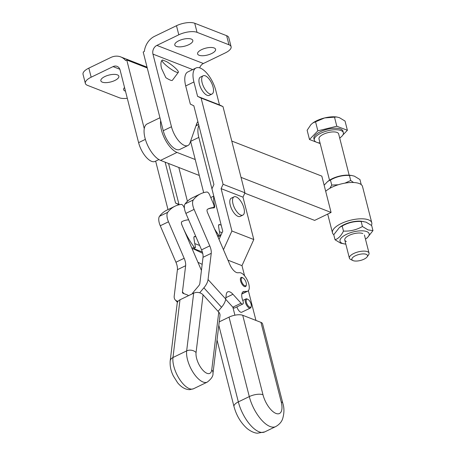 <?xml version="1.0" encoding="UTF-8"?>
<svg xmlns="http://www.w3.org/2000/svg" width="456" height="456" viewBox="0 0 456 456"><rect width="100%" height="100%" fill="white"/><g stroke="black" fill="none" stroke-linecap="round" stroke-linejoin="round"><path stroke-width="0.68" d="M127.298 98.296A13.52 5.164 -14.3 0 1 119.404 97.784L87.489 85.352A13.52 5.164 -14.3 0 1 85.346 83.391A13.52 5.164 -14.3 0 1 85.546 81.789A13.52 5.164 -14.3 0 1 91.154 77.206L113.065 66.604A6.76 5.512 111.3 0 1 117.061 66.359A6.76 5.512 111.3 0 1 117.391 66.502A6.76 5.512 111.3 0 1 120.088 70.007L138.601 142.648L145.379 139.365M147.254 67.961L126.757 59.981L125.617 60.534A16.9 13.777 -68.7 0 0 121.564 57.274A16.9 13.777 -68.7 0 0 120.737 56.914A16.9 13.777 -68.7 0 0 110.751 57.524L88.84 68.126A13.52 5.164 165.7 0 0 83.231 72.709A13.52 5.164 165.7 0 0 83.032 74.311L85.346 83.391M104.84 76.557A9.291 3.551 165.7 0 0 100.85 80.809A9.291 3.551 165.7 0 0 114.866 80.467A9.291 3.551 165.7 0 0 118.856 76.215A9.291 3.551 165.7 0 0 104.84 76.557M124.545 87.512A9.291 3.551 165.7 0 0 123.639 89.684A9.291 3.551 165.7 0 0 125.474 91.16M164.736 64.136A10.14 1.887 -143.3 0 1 162.079 60.203A10.14 1.887 -143.3 0 1 162.524 60.021L166.497 61.566A10.14 1.887 -143.3 0 1 175.68 68.4A10.14 1.887 -143.3 0 1 178.33 72.333A10.14 1.887 -143.3 0 1 173.029 70.452A10.14 1.887 -143.3 0 1 164.736 64.136M162.079 60.203L161.732 60.676C160.717 62.204 160.655 64.792 161.532 68.434L165.859 77.674A10.14 1.887 36.7 0 0 172.374 80.319L178.33 72.333M226.643 35.688L228.958 44.768A13.52 5.164 -14.3 0 1 231.101 46.729L228.787 37.648A13.52 5.164 165.7 0 0 226.643 35.688L194.729 23.256A13.52 5.164 165.7 0 0 186.367 22.8A13.52 5.164 165.7 0 0 176.483 25.718L178.798 34.798L156.887 45.401A6.76 5.512 -68.7 0 0 153.467 49.048A6.76 5.512 -68.7 0 0 152.954 54.104L171.467 126.745A16.9 7.353 64.2 0 0 187.946 145.504A16.9 7.353 64.2 0 0 189.975 142.967L196.616 123.918A23.655 10.294 64.2 0 1 197.87 121.615M199.677 67.876A6.76 5.512 111.3 0 1 199.962 67.157A6.76 5.512 111.3 0 1 203.382 63.509L225.292 52.907A13.52 5.164 -14.3 0 0 230.907 48.325A13.52 5.164 -14.3 0 0 231.101 46.729M187.946 145.504L179.727 149.482A16.9 7.353 -115.8 0 1 163.248 130.718L143.19 52.024L144.335 51.471A16.9 13.777 111.3 0 1 146.017 45.44A16.9 13.777 111.3 0 1 154.573 36.32L176.483 25.718M188.818 44.682A9.291 3.551 -14.3 0 1 174.796 45.024A9.291 3.551 -14.3 0 1 178.786 40.772A9.291 3.551 -14.3 0 1 192.808 40.43A9.291 3.551 -14.3 0 1 188.818 44.682M211.612 53.557A9.291 3.551 -14.3 0 1 197.59 53.899A9.291 3.551 -14.3 0 1 201.58 49.653A9.291 3.551 -14.3 0 1 215.602 49.311A9.291 3.551 -14.3 0 1 211.612 53.557M178.798 34.798A13.52 5.164 -14.3 0 1 188.681 31.88A13.52 5.164 -14.3 0 1 197.043 32.336L194.729 23.256M197.482 125.069A23.655 10.294 64.2 0 0 196.393 124.551M228.958 44.768L197.043 32.336M158.905 159.56L155.08 161.407A16.9 7.353 -115.8 0 1 138.601 142.648M126.757 59.981L144.256 128.632M197.02 125.292L196.621 124.648M209.475 79.492A10.14 4.412 -115.8 0 1 212.017 94.027A10.14 4.412 -115.8 0 1 205.724 90.311A10.14 4.412 -115.8 0 1 203.182 75.776A10.14 4.412 -115.8 0 1 209.475 79.492M203.182 75.776L200.446 77.104A10.14 4.412 64.2 0 0 199.392 84.098A10.14 4.412 64.2 0 0 202.983 91.639A10.14 4.412 64.2 0 0 209.275 95.355L212.017 94.027M243.994 208.358A10.14 4.412 -115.8 0 1 242.877 215.095A10.14 4.412 -115.8 0 1 232.925 203.575A10.14 4.412 -115.8 0 1 234.042 196.844A10.14 4.412 -115.8 0 1 243.994 208.358M234.042 196.844L231.306 198.166A10.14 4.412 64.2 0 0 230.183 204.904A10.14 4.412 64.2 0 0 230.251 205.16A10.14 4.412 64.2 0 0 240.135 216.418L242.877 215.095M229.037 317.125L249.295 396.595A27.035 11.765 -115.8 0 0 275.663 426.611C280.793 423.778 282.121 420.13 282.52 419.155C284.293 413.404 284.396 408.126 282.828 403.326L262.57 323.851A10.14 3.87 165.7 0 0 260.963 322.381L242.723 315.278A10.14 3.87 165.7 0 0 236.453 314.936A10.14 3.87 165.7 0 0 229.037 317.125L219.228 321.873M247.887 299.347L247.209 299.016A5.067 2.206 64.2 0 0 245.972 298.914A5.067 2.206 64.2 0 0 245.448 302.408A5.067 2.206 64.2 0 0 250.39 308.039A5.067 2.206 64.2 0 0 251.074 307.008L251.239 306.272A4.395 1.909 -115.8 0 1 248.953 306.666A4.395 1.909 -115.8 0 1 246.36 302.288A4.395 1.909 -115.8 0 1 247.887 299.347A4.395 1.909 -115.8 0 1 251.102 304.135A4.395 1.909 -115.8 0 1 251.239 306.272M250.39 308.039L241.765 312.212A5.067 2.206 -115.8 0 1 236.903 306.888M196.029 67.978A20.275 8.824 64.2 0 0 193.92 81.966L185.706 85.945A20.275 8.824 -115.8 0 1 187.809 71.951L196.029 67.978A20.275 8.824 64.2 0 1 215.802 90.493L219.473 104.891L222.984 106.59L244.957 192.802L242.991 197.157L253.792 239.531L241.988 265.643L244.581 275.817M248.372 290.677L255.953 320.431M223.463 249.694L231.91 231.004L221.109 188.636L242.991 197.157M231.91 231.004L253.792 239.531M227.966 260.176L241.988 265.643M232.873 307.213L234.908 315.193M185.706 85.945L190.334 104.105L193.846 105.803L213.904 184.498L211.932 188.847L222.733 231.22L219.04 239.394M221.109 188.636L223.075 184.281L201.102 98.069L197.59 96.364L219.473 104.891M201.102 98.069L222.984 106.59M223.075 184.281L244.957 192.802M197.59 96.364L193.92 81.966M202.168 264.343L197.938 262.291M193.623 248.588L202.333 251.98M193.258 248.771L202.703 253.348M165.135 162.165L175.56 203.051L179.077 204.784L168.549 163.493M175.56 203.051L178.974 204.385M167.996 209.6L155.644 161.133M210.769 197.556L213.778 196.097A23.655 10.294 64.2 0 0 214.565 205.588A3.38 1.471 -115.8 0 1 214.189 207.816A3.38 1.471 -115.8 0 1 213.904 207.879A81.111 35.3 64.2 0 0 207.526 209.253M214.519 228.872A45.623 19.859 64.2 0 0 218.8 235.262A1.687 0.735 64.2 0 0 219.86 235.894A1.687 0.735 64.2 0 0 220.066 234.863A98.006 42.653 -115.8 0 1 218.572 226.358A3.38 1.471 -115.8 0 1 219.04 224.586A3.38 1.471 -115.8 0 1 219.741 224.603L221.194 225.167M219.444 231.665L222.072 232.685M213.778 196.097L198.816 137.398A20.275 8.824 -115.8 0 1 198.873 125.542M195.972 236.875L195.088 236.533A3.38 1.471 64.2 0 0 194.387 236.516A3.38 1.471 64.2 0 0 193.925 238.288A98.006 42.653 64.2 0 0 195.419 246.793A1.687 0.735 -115.8 0 1 195.214 247.825A1.687 0.735 -115.8 0 1 194.153 247.192A45.623 19.859 -115.8 0 1 181.876 224.785A3.38 1.471 -115.8 0 1 181.938 221.633A81.111 35.3 -115.8 0 1 182.389 221.405A81.111 35.3 -115.8 0 1 188.653 219.832M199.671 245.482A20.275 8.824 -115.8 0 1 199.266 245.334L194.797 243.595M178.798 167.483L187.416 201.301M190.574 141.252A20.275 8.824 64.2 0 0 190.602 141.371L203.672 192.649M245.505 286.602A5.067 2.206 64.2 0 0 246.154 285.587L246.32 284.852A4.395 1.909 -115.8 0 1 243.413 284.647A4.395 1.909 -115.8 0 1 241.247 279.146A4.395 1.909 -115.8 0 1 242.968 277.926A4.395 1.909 -115.8 0 1 246.377 284.441A4.395 1.909 -115.8 0 1 246.32 284.852M200.64 193.806L192.421 197.779A98.006 42.653 64.2 0 0 185.113 203.906A10.14 4.412 64.2 0 0 184.384 207.765A10.14 4.412 64.2 0 0 185.877 213.374L194.096 209.395A10.14 4.412 -115.8 0 1 192.597 203.792A10.14 4.412 -115.8 0 1 193.327 199.933A98.006 42.653 64.2 0 1 200.64 193.806A98.006 42.653 64.2 0 1 206.876 192.016A3.38 1.471 -115.8 0 1 208.289 192.763A3.38 1.471 -115.8 0 1 209.617 194.832L213.55 204.123A3.38 1.471 -115.8 0 1 214.041 206.443A3.38 1.471 -115.8 0 1 213.539 207.451A3.38 1.471 -115.8 0 1 213.317 207.514A81.111 35.3 -115.8 0 0 207.999 209.013A81.111 35.3 -115.8 0 0 207.514 209.258A3.38 1.471 64.2 0 0 207.024 210.484A3.38 1.471 64.2 0 0 207.537 212.616L229.784 264.412A10.14 4.412 64.2 0 0 233.632 270.425A10.14 4.412 64.2 0 0 237.77 272.768L239.748 272.699A10.14 4.412 64.2 0 1 247.705 280.976A10.14 4.412 64.2 0 1 247.75 291.15L241.811 294.023M225.862 297.7L232.948 294.274A10.14 4.412 64.2 0 0 228.553 291.652A10.14 4.412 64.2 0 0 227.721 291.851A10.14 4.412 64.2 0 0 226.25 294.496L225.709 298.993A14.193 7.165 -42.2 0 1 221.53 307.264L203.878 287.816L199.677 292.792M242.569 292.171L244.074 291.447A10.14 4.412 64.2 0 0 243.242 291.64A10.14 4.412 64.2 0 0 241.777 294.291A10.14 4.412 64.2 0 0 242.923 300.932A3.38 1.471 64.2 0 1 242.814 304.027L234.601 308A3.38 1.471 64.2 0 1 232.856 307.196L225.669 299.273M185.877 213.374L201.546 249.848A10.14 4.412 -115.8 0 1 202.817 253.861A10.14 4.412 -115.8 0 1 203.023 257.304L199.836 283.524A4.053 2.046 -42.2 0 1 198.645 285.889L193.942 291.452A14.193 7.165 137.8 0 0 192.101 293.932M203.023 257.304L211.242 253.325A10.14 4.412 64.2 0 0 211.031 249.882A10.14 4.412 64.2 0 0 209.76 245.875L201.546 249.848M242.968 277.926L242.29 277.596A5.067 2.206 64.2 0 0 241.087 277.476M246.297 284.932A5.067 2.206 -115.8 0 1 245.539 286.585A5.067 2.206 -115.8 0 1 240.962 282.104A5.067 2.206 -115.8 0 1 241.121 277.459A5.067 2.206 -115.8 0 1 242.888 277.892M201.432 270.419L181.927 225.007A3.38 1.471 -115.8 0 1 181.414 222.876A3.38 1.471 -115.8 0 1 181.904 221.656A81.111 35.3 -115.8 0 1 182.389 221.405A81.111 35.3 -115.8 0 1 187.707 219.912A3.38 1.471 64.2 0 0 187.929 219.849A3.38 1.471 64.2 0 0 188.379 219.194M184.429 208.221L184.007 207.224A3.38 1.471 64.2 0 0 182.679 205.154A3.38 1.471 64.2 0 0 181.266 204.408A98.006 42.653 64.2 0 0 175.03 206.197A98.006 42.653 64.2 0 0 167.717 212.325A10.14 4.412 64.2 0 0 166.987 216.184A10.14 4.412 64.2 0 0 168.486 221.787L184.15 258.267A10.14 4.412 -115.8 0 1 185.421 262.274A10.14 4.412 -115.8 0 1 185.632 265.717L182.446 291.943A4.053 2.046 137.8 0 0 182.731 293.077A4.053 2.046 137.8 0 0 183.175 293.373L187.034 294.798A14.193 7.165 -42.2 0 1 188.465 295.688M168.486 221.787L160.267 225.766A10.14 4.412 -115.8 0 1 158.773 220.157A10.14 4.412 -115.8 0 1 159.503 216.304L167.717 212.325M185.632 265.717L177.412 269.695A10.14 4.412 64.2 0 0 177.207 266.253A10.14 4.412 64.2 0 0 175.936 262.24L184.15 258.267M177.253 302.938A6.76 5.039 -173.1 0 0 177.19 303.303L170.179 361.027A6.76 5.039 -173.1 0 1 170.242 360.662A6.76 5.039 -173.1 0 1 172.966 357.521L179.977 299.797A6.76 5.039 -173.1 0 0 177.253 302.938M212.923 373.681A6.76 5.039 -173.1 0 0 212.986 373.31L219.991 315.586A6.76 5.039 -173.1 0 0 218.76 312.121L211.749 369.844A13.52 5.882 -115.8 0 1 208.688 373.641A13.52 5.882 -115.8 0 1 199.899 366.162A13.52 5.882 -115.8 0 1 196.063 352.562L203.068 294.838A6.76 5.039 -173.1 0 0 198.691 292.558A6.76 5.039 -173.1 0 0 193.669 293.168L179.977 299.797M203.068 294.838L218.76 312.121M177.412 269.695L174.226 295.915A14.193 7.165 -42.2 0 0 175.224 299.894A14.193 7.165 -42.2 0 0 176.791 300.926L177.994 301.37M211.242 253.325L208.056 279.551A14.193 7.165 137.8 0 1 203.878 287.816M160.267 225.766L175.936 262.24M175.03 206.197L166.816 210.17A98.006 42.653 64.2 0 0 159.503 216.304M194.096 209.395L209.76 245.875M218.065 311.357L221.53 307.264M232.948 294.274L241.07 303.217A3.38 1.471 64.2 0 0 242.814 304.027M244.074 291.447L246.918 291.35A10.14 4.412 64.2 0 0 247.75 291.15M159.948 117.756L147.1 123.969A20.275 8.824 64.2 0 0 144.991 137.963A20.275 8.824 64.2 0 0 160.563 160.381L199.295 175.469M195.231 159.532L176.996 152.429A20.275 8.824 -115.8 0 1 161.424 130.011A20.275 8.824 -115.8 0 1 160.689 120.68M244.786 193.184L314.646 220.396L331.079 212.445L321.822 176.124L231.768 141.046M241.024 177.367L331.079 212.445M333.758 234.697A20.275 7.746 -14.3 0 1 332.475 232.828A20.275 7.746 -14.3 0 1 342.61 222.898A20.275 7.746 -14.3 0 1 364.264 218.926A20.275 7.746 -14.3 0 1 371.777 222.813A20.275 7.746 -14.3 0 1 371.412 225.355M371.777 222.813L362.514 186.493A20.275 7.746 165.7 0 0 355.007 182.611A20.275 7.746 165.7 0 0 325.687 191.286M365.467 239.109A15.037 5.746 165.7 0 0 365.786 238.893L367.234 237.889L372.968 230.611L368.043 229.909L362.434 226.507C356.581 229.858 350.259 231.38 343.471 231.089C341.128 235.803 338.318 238.693 335.04 239.765L340.649 243.168L345.431 244.08A15.037 5.746 165.7 0 0 345.819 244.12M365.786 238.893A15.037 5.746 165.7 0 0 366.784 231.608A15.037 5.746 165.7 0 0 346.48 234.344A15.037 5.746 165.7 0 0 342.405 243.401A15.037 5.746 165.7 0 0 345.431 244.08M335.04 239.765L333.752 234.715L339.486 227.436L340.934 226.427A15.037 5.746 -14.3 0 1 361.289 221.24L366.065 222.152L371.68 225.555L372.968 230.611M339.486 227.436L342.182 226.033C348.042 222.688 354.363 221.16 361.146 221.456L363.284 221.456M346.378 241.48A10.14 3.87 -14.3 0 1 347.05 236.567A10.14 3.87 -14.3 0 1 360.77 233.067A10.14 3.87 -14.3 0 1 362.811 233.529M353.565 182.508L350.71 180.502L344.896 183.147M338.232 184.765L331.746 185.085L329.83 188.339M351.559 175.452L349.558 175.235A15.037 5.746 165.7 0 0 329.203 180.422L327.756 181.431L330.457 180.029C336.317 176.683 342.638 175.155 349.421 175.452L351.559 175.452L354.34 176.147L359.949 179.55L361.22 184.606M324.13 185.182L327.756 181.431M330.457 180.029L331.746 185.085M349.421 175.452L350.71 180.502M342.182 226.033L343.471 231.089M361.146 221.456L362.434 226.507M339.697 138.003A15.008 5.728 165.7 0 0 343.368 132.707L342.98 131.197A15.008 5.728 165.7 0 0 320.3 131.773A15.008 5.728 165.7 0 0 313.899 138.607L314.287 140.123A15.008 5.728 165.7 0 0 320.044 143.013M343.368 132.707A15.008 5.728 165.7 0 0 320.682 133.283A15.008 5.728 165.7 0 0 314.287 140.123M312.987 122.875A16.9 6.452 -14.3 0 1 313.164 122.749A16.9 6.452 -14.3 0 1 316.572 120.783A16.9 6.452 -14.3 0 1 324.626 117.933L312.844 122.966L310.969 124.573L307.133 130.262L309.487 139.507L316.088 142.044M349.176 175.201L338.648 133.91A10.14 3.87 165.7 0 0 323.327 134.298A10.14 3.87 165.7 0 0 319 138.92L329.528 180.205M367.114 256.899L368.556 254.893A10.14 3.87 165.7 0 0 369.035 253.12A10.14 3.87 165.7 0 0 353.708 253.507A10.14 3.87 165.7 0 0 349.387 258.125A10.14 3.87 165.7 0 0 350.658 259.453L352.881 260.524A8.066 3.078 -14.3 0 1 355.309 255.799A8.066 3.078 -14.3 0 1 364.464 253.941A8.066 3.078 -14.3 0 1 367.114 256.899A8.066 3.078 -14.3 0 1 364.065 259.162A8.066 3.078 -14.3 0 1 352.881 260.524M342.901 134.953L347.392 130.296L345.038 121.057L339.401 117.665L336.636 116.981L324.626 117.933A16.9 6.452 -14.3 0 1 336.032 116.918L336.636 116.981M347.392 130.296L336.807 126.226L334.453 116.981M336.807 126.226L317.855 130.832L315.495 121.587M317.855 130.832L309.487 139.507M317.382 142.54L320.18 143.549M339.748 138.225L340.535 137.41M203.382 63.509L156.887 45.401M171.467 126.745L163.248 130.718M152.954 54.104L192.7 69.586M91.154 77.206L88.84 68.126M119.837 69.244L113.065 66.604M260.963 322.381L281.215 401.85A16.9 7.353 -115.8 0 1 275.96 413.432A16.9 7.353 -115.8 0 1 262.981 394.748A10.14 3.87 -14.3 0 0 256.711 394.406A10.14 3.87 -14.3 0 0 249.295 396.595L238.34 401.896A10.14 3.87 -14.3 0 0 234.133 405.333A10.14 3.87 -14.3 0 0 233.985 406.53C236.419 415.496 240.774 422.809 247.061 428.475C252.453 432.784 256.5 433.194 257.44 433.2L264.708 431.917A27.035 11.765 -115.8 0 1 238.34 401.896L218.812 325.293M282.828 403.326A10.14 3.87 165.7 0 0 281.215 401.85M242.723 315.278L262.981 394.748M214.565 205.588L214.024 205.844M218.8 235.262L217.529 235.877M219.741 224.603L218.618 225.144M193.965 237.074L195.088 236.533M191.919 248.269L194.153 247.192M190.602 141.371L198.816 137.398M213.317 207.514L212.359 207.982M193.327 199.933L185.113 203.906M193.669 293.168L186.664 350.892A20.275 8.824 64.2 0 0 192.421 371.287A20.275 8.824 64.2 0 0 205.599 382.504A20.275 8.824 64.2 0 0 207.263 382.111L193.566 388.734A20.275 8.824 -115.8 0 1 191.902 389.133A20.275 8.824 -115.8 0 1 178.729 377.916A20.275 8.824 -115.8 0 1 172.966 357.521L186.664 350.892A6.76 5.039 6.9 0 1 191.685 350.288A6.76 5.039 6.9 0 1 196.063 352.562M207.263 382.111C211.396 378.907 213.305 375.972 212.986 373.31A6.76 5.039 -173.1 0 0 211.749 369.844M184.03 293.687L182.446 291.943M177.658 301.878L176.791 300.926M208.056 279.551L225.709 298.993M241.07 303.217L232.856 307.196M246.918 291.35L241.857 293.801M176.996 152.429L160.563 160.381M147.049 67.163L120.737 56.914M217.027 340.005L233.985 406.53M245.972 298.914L242.752 300.47M275.663 426.611L264.708 431.917M219.86 235.894L217.934 236.824M192.324 249.221L195.214 247.825M198.616 124.522L195.955 125.81M213.539 207.451L212.473 207.97M193.566 388.734L189.742 389.669C185.398 389.601 181.357 387.298 177.618 382.772L173.354 375.989C172.186 373.544 169.689 368.254 170.179 361.027M175.224 299.894L177.441 302.334M332.475 232.828L327.699 214.081M313.164 122.749L312.844 122.966M344.77 240.01L349.387 258.125M364.418 235L369.035 253.12"/></g></svg>

